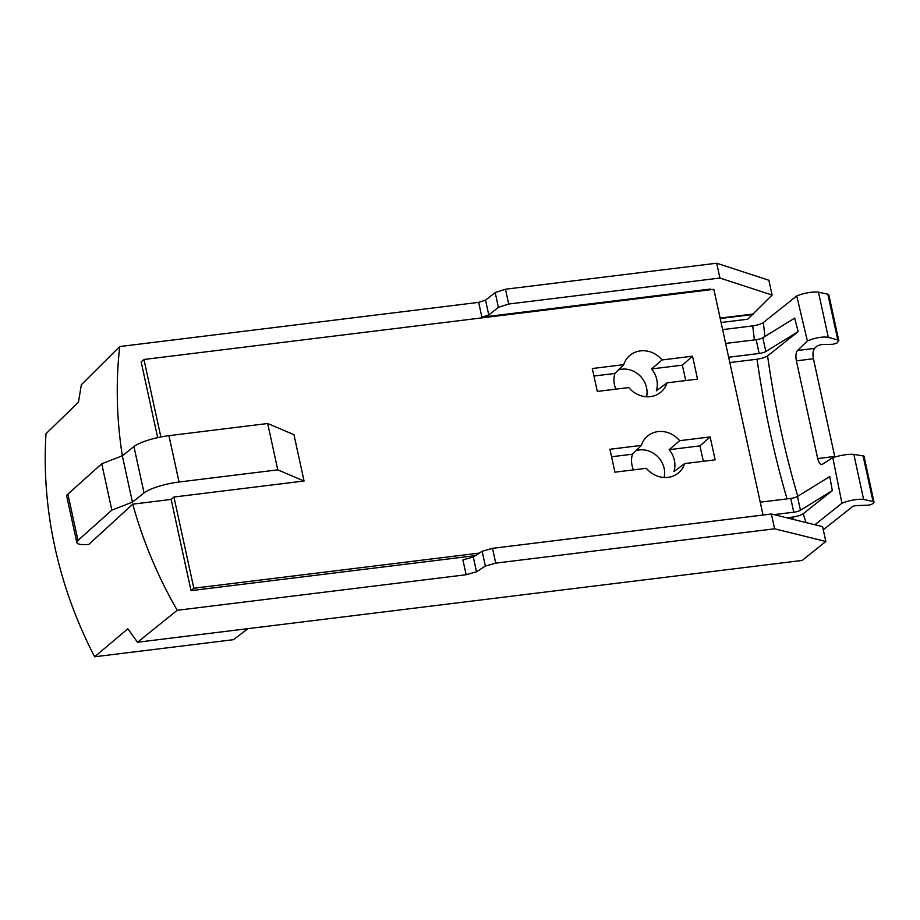 <?xml version="1.0" encoding="UTF-8"?>
<svg xmlns="http://www.w3.org/2000/svg" width="920" height="920" viewBox="0 0 920 920"><rect width="100%" height="100%" fill="white"/><g stroke="black" fill="none" stroke-linecap="round" stroke-linejoin="round"><path stroke-width="1.38" d="M466.141 574.735L462.909 559.935L473.282 556.979L476.502 571.78L466.141 574.735L177.227 610.293A423.878 381.719 -130.6 0 1 132.756 504.148L171.143 499.422L191.026 590.629L475.364 555.634M171.143 499.422L173.938 497.03L193.833 588.236L191.026 590.629M615.859 389.148A22.988 20.7 -130.6 0 1 614.905 373.451L593.952 376.027M614.905 373.451L623.76 364.653A24.023 21.631 -130.6 0 1 628.613 356.592A24.023 21.631 -130.6 0 1 662.055 359.95L692.53 356.19L697.521 379.097L667.046 382.846A24.023 21.631 -130.6 0 1 659.812 392.955A24.023 21.631 -130.6 0 1 628.751 387.561L597.31 391.425L592.319 368.529L623.76 364.653M662.055 359.95L651.544 368.943A22.988 20.7 -130.6 0 1 656.317 390.85L667.046 382.846M685.733 380.546L682.364 365.148L651.544 368.943M682.364 365.148L692.53 356.19M633.466 469.89A22.988 20.7 -130.6 0 1 632.5 454.192L611.558 456.768M632.5 454.192L641.355 445.395A24.023 21.631 -130.6 0 1 646.219 437.322A24.023 21.631 -130.6 0 1 679.661 440.68L710.136 436.931L715.127 459.839L684.652 463.588A24.023 21.631 -130.6 0 1 677.419 473.697A24.023 21.631 -130.6 0 1 646.357 468.303L614.917 472.167L609.925 449.27L641.355 445.395M679.661 440.68L669.15 449.673A22.988 20.7 -130.6 0 1 673.923 471.592L684.652 463.588M703.328 461.288L699.97 445.878L669.15 449.673M699.97 445.878L710.136 436.931M157.677 437.632L141.151 361.87L143.945 359.478L160.85 436.966M304.06 481.01L293.952 434.666L267.674 423.51L277.782 469.855L304.06 481.01L173.938 497.03M479.308 553.092L193.833 588.236M143.945 359.478L713.839 289.328L763.048 515.028M247.905 628.659L233.553 639.676L94.633 656.776A417.691 376.165 -130.6 0 1 46 433.722L78.441 402.212L81.362 384.721L119.715 346.553A423.878 381.719 -130.6 0 0 122.325 455.791L133.94 446.591A28.255 6.313 -12.3 0 1 168.935 435.666L267.674 423.51M721.073 322.506L747.741 319.217L752.974 314.042L720.107 318.09M177.227 610.293L137.517 642.24L802.182 560.441L825.838 541.466L822.606 526.665L771.385 514.004L774.606 528.804L825.838 541.466M137.517 642.24L127.845 628.785L94.633 656.776M119.715 346.553L478.676 302.369L481.896 317.17L710.458 289.041L710.608 289.731M797.49 350.485L814.579 348.381L817.236 345.828L821.399 344.551L832.864 344.298L837.027 342.999L838.821 340.688L837.809 339.952L828.299 337.341C822.434 336.467 815.453 337.674 807.38 340.975L797.49 350.485C795.904 352.601 795.535 356.051 796.386 360.847L817.684 458.551C818.857 463.047 820.398 464.968 822.307 464.312L832.807 457.619L841.926 503.251A14.133 3.151 -12.3 0 1 863.661 499.491L873.022 501.457A7.912 1.771 -12.3 0 1 874 502.044A7.912 1.771 -12.3 0 1 873.505 502.872L872.137 504.01A2.829 0.632 -12.3 0 1 867.939 505.172L856.508 505.609A2.829 0.632 -12.3 0 0 852.334 506.759L823.285 529.782M814.579 348.381C812.958 350.462 812.567 353.912 813.429 358.742L834.854 456.975M478.676 302.369L485.53 300.138L495.19 292.56L505.471 289.225L716.703 263.223L719.934 278.036L508.702 304.025L498.41 307.372L488.761 314.95L481.896 317.17M719.934 278.036L772.11 295.055L768.879 280.255L716.703 263.223M476.502 571.78L485.346 566.087L495.719 563.132L774.606 528.804M473.282 556.979L482.126 551.287L492.499 548.332L771.385 514.004M729.801 362.572L757.022 359.225C761.748 358.501 765.268 357.397 767.567 355.902L798.157 331.625L794.696 318.124L762.818 337.743A5.646 1.265 -12.3 0 1 756.159 339.698L759.161 353.475L728.64 357.236M786.818 517.822L792.626 517.097C797.375 516.373 800.906 515.257 803.194 513.762L832.312 490.636L829.759 476.572L797.433 496.478A5.646 1.265 -12.3 0 1 790.763 498.421L760.242 502.182M764.968 336.421A400.154 149.27 83 0 1 763.347 322.541L796.731 295.975L807.38 340.975M821.675 464.531L822.307 464.312M841.926 503.251L814.901 524.756M720.199 318.538L753.02 314.49M722.614 329.613L752.732 325.898C757.516 325.162 761.058 324.035 763.347 322.541M772.11 295.055L752.974 314.042M838.821 340.699L828.805 294.768A7.912 1.771 167.7 0 0 827.827 294.17L818.466 292.215A14.133 3.151 167.7 0 0 796.731 295.975M832.807 457.619C841.064 455.112 848.067 454.02 853.817 454.353L863.983 456.124M773.973 514.636L793.764 512.21L790.763 498.421M793.764 512.21A5.646 1.265 -12.3 0 0 800.434 510.255L832.312 490.636M725.638 343.447L756.159 339.698M762.818 337.743L765.819 351.52L798.157 331.625M765.819 351.52A5.646 1.265 -12.3 0 1 759.161 353.475M76.843 542.593A22.609 5.048 -12.3 0 1 77.981 540.442L111.849 510.128L132.422 502.136L122.325 455.791L101.74 463.784L67.873 494.109A22.609 5.048 -12.3 0 0 66.734 496.248L76.843 542.593A22.609 5.048 -12.3 0 0 88.745 544.456L132.756 504.148M636.099 450.616A21.999 19.814 -130.6 0 1 659.134 458.24A21.999 19.814 -130.6 0 1 664.171 477.503M618.493 369.886A21.999 19.814 -130.6 0 1 641.539 377.499A21.999 19.814 -130.6 0 1 646.576 396.761M132.422 502.136L144.037 492.936A28.255 6.313 -12.3 0 1 179.043 482.011L277.782 469.855M101.74 463.784L111.849 510.128M505.471 289.225L508.702 304.025M482.126 551.287L485.346 566.087M492.499 548.332L495.719 563.132M787.048 498.881A408.33 152.317 83 0 1 757.022 359.225M797.789 496.248A400.154 149.27 83 0 1 767.567 355.902M793.373 519.443A408.33 152.317 83 0 1 792.626 517.097M806.081 522.583A400.154 149.27 83 0 1 803.194 513.762M754.411 339.905A408.33 152.317 83 0 1 752.732 325.898M818.466 292.215L828.299 337.341M853.817 454.353L863.661 499.491M817.684 458.551L834.739 456.458M796.386 360.847L813.429 358.742M827.827 294.17L837.809 339.952M863.04 455.676L873.022 501.457M800.434 510.255L797.433 496.478M495.19 292.56L498.41 307.372M485.53 300.138L488.761 314.95M67.873 494.109L77.981 540.442M168.935 435.666L179.043 482.011M133.94 446.591L144.037 492.936M863.983 456.113L874 502.044"/></g></svg>
